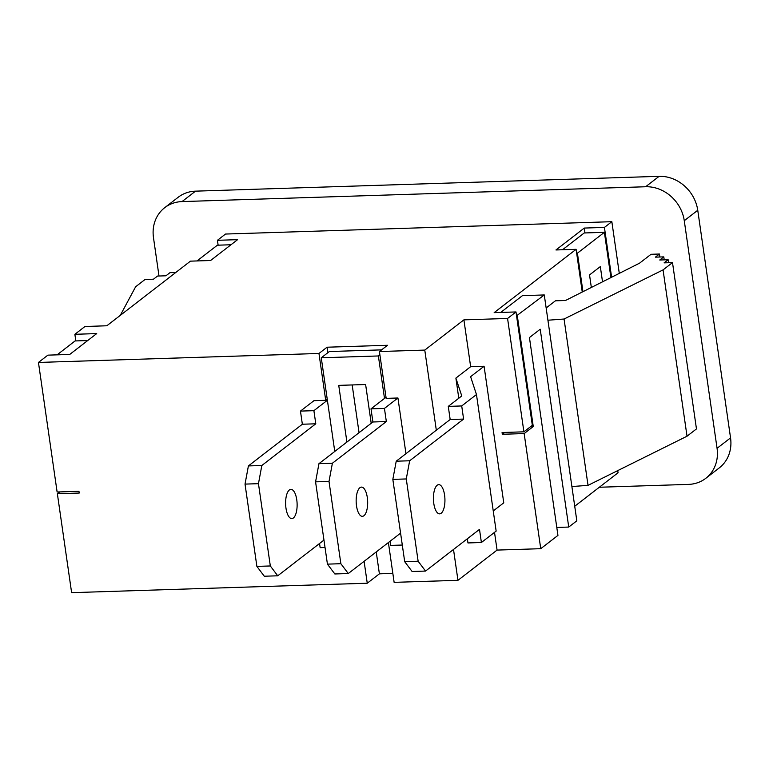<?xml version="1.0" encoding="UTF-8"?>
<svg xmlns="http://www.w3.org/2000/svg" width="769" height="769" viewBox="0 0 769 769"><rect width="100%" height="100%" fill="white"/><g stroke="black" fill="none" stroke-linecap="round" stroke-linejoin="round"><path stroke-width="1.15" d="M367.313 497.543A14.621 5.748 -91.8 0 1 362.382 516.326A14.621 5.748 -91.8 0 1 356.172 501.897A14.621 5.748 -91.8 0 1 361.449 487.104A14.621 5.748 -91.8 0 1 367.313 497.543M296.767 499.802A14.621 5.748 -91.8 0 1 291.836 518.585A14.621 5.748 -91.8 0 1 285.626 504.156A14.621 5.748 -91.8 0 1 290.903 489.363A14.621 5.748 -91.8 0 1 296.767 499.802M444.578 495.073A14.621 5.748 -91.8 0 1 439.647 513.855A14.621 5.748 -91.8 0 1 433.437 499.427A14.621 5.748 -91.8 0 1 438.714 484.633A14.621 5.748 -91.8 0 1 444.578 495.073M277.734 575.798L264.296 576.231L256.884 566.397L270.323 565.965L277.734 575.798L323.96 540.078M425.545 571.069L412.107 571.502L404.696 561.668L418.134 561.235L425.545 571.069L479.5 529.38L481.394 542.51L467.956 542.943L467.35 538.761M348.28 573.539L334.842 573.972L327.431 564.138L340.869 563.706L348.28 573.539L400.582 533.128M325.037 547.509L320.144 547.663L319.539 543.491M402.302 545.038L390.69 545.413L390.085 541.232M245.023 484.105L248.406 465.927L302.352 424.228L300.458 411.098L313.896 410.675L315.79 423.806L261.835 465.495L258.461 483.672L245.023 484.105L256.884 566.397M261.835 465.495L248.406 465.927M332.391 463.246L329.007 481.423L315.569 481.846L318.952 463.669L372.898 421.979L371.014 408.848L384.442 408.416L386.336 421.547L332.391 463.246L318.952 463.669M315.79 423.806L302.352 424.228M386.336 421.547L372.898 421.979M450.163 419.509L448.279 406.378L461.717 405.945L463.601 419.076L450.163 419.509L396.218 461.198L392.834 479.375L406.272 478.952L409.656 460.775L396.218 461.198M463.601 419.076L409.656 460.775M448.279 406.378L461.765 395.948L455.882 378.098L470.647 366.688L484.086 366.255L470.599 376.685L476.472 394.545L461.717 405.945M481.394 542.51L496.149 531.1L476.472 394.545M418.134 561.235L406.272 478.952M404.696 561.668L392.834 479.375M300.458 411.098L313.954 400.678L325.71 400.303L327.229 399.13M371.014 408.848L384.5 398.419L378.377 355.96L321.269 357.787L334.765 451.451M327.392 400.245L313.896 410.675M270.323 565.965L258.461 483.672M325.71 400.303L318.962 353.471L327.056 347.213L387.518 345.281L379.425 351.539L386.173 398.371L397.938 397.996L405.955 453.672M397.938 397.996L384.442 408.416M329.007 481.423L340.869 563.706M493.246 510.952L503.762 502.82L484.086 366.255M458.795 398.246L455.882 378.098M327.431 564.138L315.569 481.846M384.5 398.419L386.019 397.246M388.393 542.549L394.132 582.354L457.959 580.316L497.072 550.085L494.515 532.359M497.072 550.085L540.742 548.691L524.16 433.572L502.32 434.274L502.07 432.524L523.9 431.822L507.569 318.462L463.899 319.856L424.776 350.087L379.425 351.539M470.647 366.688L463.899 319.856M378.377 355.96L379.896 354.788M730.55 437.878L717.064 448.298A36.547 32.336 52.3 0 1 705.817 478.299L719.303 467.869A36.547 32.336 -127.7 0 0 730.55 437.878L697.752 210.273A36.547 32.336 -127.7 0 0 659.11 176.332L195.518 191.154A36.547 32.336 -127.7 0 0 178.206 197.249L164.72 207.678A36.547 32.336 52.3 0 1 182.032 201.584L195.518 191.154M705.817 478.299A36.547 32.336 52.3 0 1 688.515 484.393L599.32 487.248M717.064 448.298L684.266 220.693L697.752 210.273M659.11 176.332L645.624 186.752A36.547 32.336 52.3 0 1 684.266 220.693M645.624 186.752L182.032 201.584M159 276.013L153.483 237.669A36.547 32.336 52.3 0 1 164.72 207.678M218.127 245.176L217.425 240.303L225.519 234.045L611.845 221.693L619.295 273.37M327.056 347.213L327.844 352.711M321.269 357.787L329.363 351.539L381.587 349.866M523.9 431.822L532.331 425.305L515.999 311.945L507.569 318.462M515.999 311.945L494.159 312.637L576.106 249.319L555.949 249.963L584.277 228.066L604.424 227.422L611.845 221.693M217.425 240.303L237.583 239.659L210.6 260.508L190.443 261.152L106.824 325.777L84.984 326.479L74.872 334.294L96.702 333.592L69.729 354.442L47.889 355.143L38.45 362.439L318.962 353.471M610.913 277.599L604.386 232.325L577.413 253.174L582.96 291.691M577.413 253.174L576.663 253.193M562.514 249.752L584.229 232.969L604.386 232.325M584.978 232.949L584.277 228.066M604.424 227.422L611.605 277.244M582.258 292.037L576.106 249.319M540.742 548.691L557.938 535.397L529.437 337.562L540.223 329.219L568.733 527.063L576.827 520.805L544.279 294.95L522.439 295.652L500.725 312.435M544.279 294.95L516.557 315.819M504.695 432.438L502.32 434.274M517.306 315.799L533.263 426.535L524.16 433.572M533.263 426.535L530.639 426.622M197.018 260.941L217.377 245.196L230.969 244.763M38.45 362.439L57.117 491.997L78.957 491.304L79.207 493.054L57.367 493.746L59.742 491.91M75.823 340.917L74.872 334.294M57.089 354.845L75.074 340.946L87.724 340.542M392.834 573.405L379.396 573.837L367.255 583.219L71.623 592.668L57.367 493.746M120.281 315.377L135.632 286.76L145.072 279.464L153.473 279.195L157.52 276.061L165.921 275.792L169.968 272.668L175.784 272.486M571.886 486.546L588.025 485.354L687.025 436.215L696.464 428.919L672.5 262.594L663.061 269.89L564.062 319.02L547.922 320.221M546.153 307.975L555.42 300.814L565.494 300.487L639.577 263.152L651.045 254.289L659.446 254.02L655.399 257.144L663.791 256.875L659.744 260.009L668.146 259.739L664.099 262.863L672.5 262.594M659.869 257L659.446 254.02M664.224 259.864L663.791 256.875M668.578 262.719L668.146 259.739M687.025 436.215L663.061 269.89M588.025 485.354L564.062 319.02M367.255 583.219L364.102 561.322M346.915 442.06L338.745 385.375L365.621 384.519L371.206 423.286M379.396 573.837L376.233 551.94M359.056 432.678L352.173 384.942M568.733 527.063L556.794 527.438M574.731 506.252L618.045 472.772L617.738 470.609M591.342 287.462L589.535 274.927L600.329 266.593L602.521 281.829M457.959 580.316L453.508 549.46M436.321 430.207L424.776 350.087"/></g></svg>
